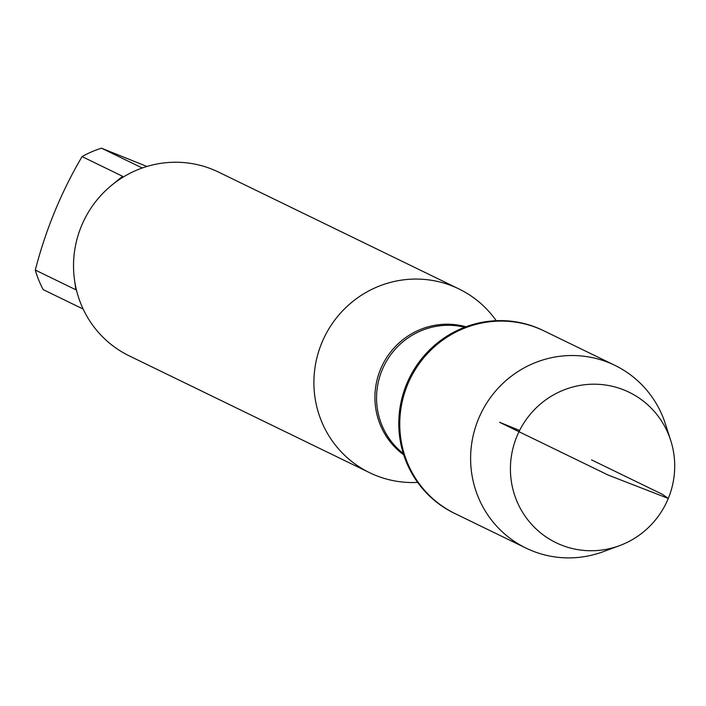 <?xml version="1.0" encoding="UTF-8"?>
<svg xmlns="http://www.w3.org/2000/svg" width="706" height="706" viewBox="0 0 706 706"><rect width="100%" height="100%" fill="white"/><g stroke="black" fill="none" stroke-linecap="round" stroke-linejoin="round"><path stroke-width="1.06" d="M670.7 440.403L665.361 423.821A101.602 99.387 115.9 0 0 614.838 365.329L543.011 330.417A101.602 99.387 115.9 0 0 409.206 378.354A101.602 99.387 115.9 0 0 454.179 513.183L455.158 513.659A101.602 99.387 -64.1 0 1 410.186 378.831A101.602 99.387 -64.1 0 1 543.991 330.893A101.602 99.387 115.9 0 0 407.574 384.655A101.602 99.387 115.9 0 0 455.158 513.659L526.005 548.094A101.602 99.387 115.9 0 0 603.215 551.686L619.55 545.641A83.617 81.79 -64.1 0 1 532.659 525.502A83.617 81.79 -64.1 0 1 516.845 436.511A83.617 81.79 -64.1 0 1 596.04 384.223A83.617 81.79 -64.1 0 1 670.7 440.403A83.617 81.79 -64.1 0 1 668.282 498.436A83.617 81.79 -64.1 0 1 619.55 545.641M417.643 482.41A102.158 99.925 -64.1 0 1 369.591 472.685A102.158 99.925 -64.1 0 1 321.751 342.984A102.158 99.925 -64.1 0 1 458.909 288.922A102.158 99.925 -64.1 0 1 496.239 320.7M458.909 288.922L218.542 172.096A102.158 99.925 115.9 0 0 81.384 226.149A102.158 99.925 115.9 0 0 129.224 355.859L369.591 472.685M83.149 309.051L43.234 289.645A98.072 95.928 -64.1 0 1 35.3 270.063C45.713 229.697 61.307 191.873 82.072 156.591A98.072 95.928 -64.1 0 1 101.532 148.207L142.056 167.904L143.247 167.649M101.532 148.207L146.927 166.466M35.3 270.063L75.824 289.76L74.827 282.091M113.348 183.904L122.597 176.288L82.072 156.591M614.838 365.329A101.602 99.387 115.9 0 0 478.421 419.09A101.602 99.387 115.9 0 0 526.005 548.094M519.616 430.475L499.574 422.276L608.201 475.076L668.282 498.436L662.422 494.332L591.575 459.897M403.691 454.814A72.294 70.715 -64.1 0 1 380.472 369.432A72.294 70.715 -64.1 0 1 465.916 326.781M464.672 327.249A71.765 70.194 115.9 0 0 383.914 366.061A71.765 70.194 115.9 0 0 403.285 453.543"/></g></svg>
